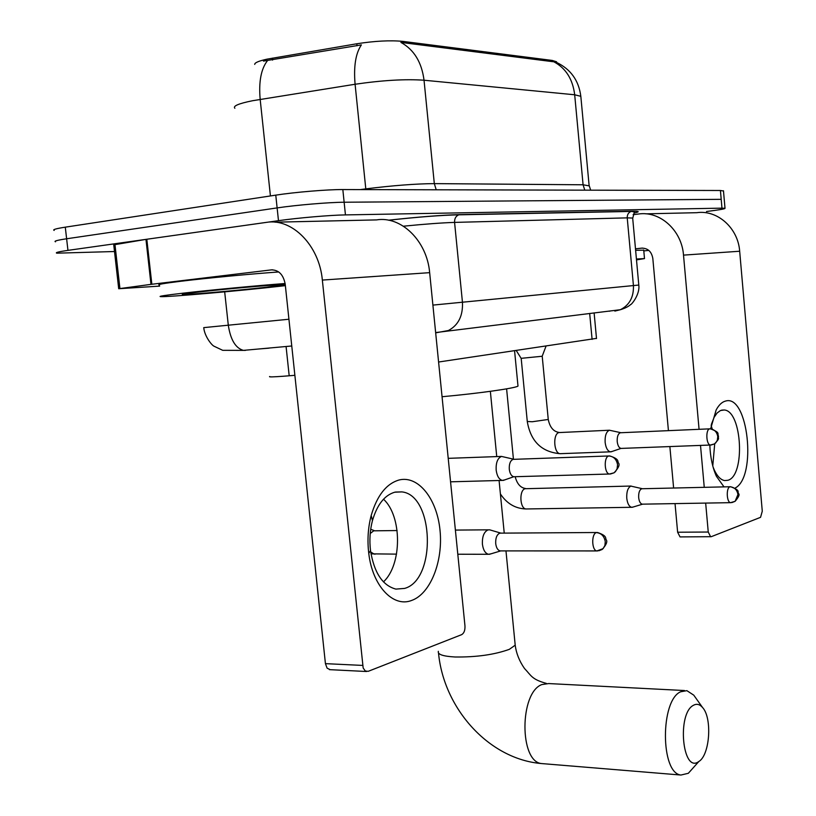 <?xml version="1.0" encoding="UTF-8"?>
<svg xmlns="http://www.w3.org/2000/svg" width="816" height="816" viewBox="0 0 816 816"><rect width="100%" height="100%" fill="white"/><g stroke="black" fill="none" stroke-linecap="round" stroke-linejoin="round"><path stroke-width="1.22" d="M294.872 375.319L283.468 376.237C272.942 377.002 268.372 377.084 269.749 376.502M556.675 62.485L556.553 61.781L552.208 60.435L402.992 41.392C390.323 40.168 374.932 40.963 356.827 43.768L267.179 59.129C258.794 60.955 254.643 62.72 254.714 64.403M596.496 338.375L438.59 362.018M552.208 60.435L552.31 61.618L553.758 61.751C565.774 68.126 572.75 79.132 574.688 94.778L424.034 80.223C405.317 78.928 382.337 80.274 355.093 84.252C353.552 66.412 355.654 53.295 361.396 44.89L263.476 61.098M114.505 251.522L56.824 253.174C54.937 252.644 58.65 251.705 67.952 250.369L278.48 220.677C297.687 217.913 330.347 215.108 345.443 214.904L721.966 208.151L721.201 199.328L344.138 202.235L721.201 199.328L720.426 190.495L723.496 191.005M278.48 220.677L277.124 207.907C296.341 205.04 329.021 202.286 344.138 202.235C329.021 202.286 296.341 205.04 277.124 207.907L66.616 238.772L277.124 207.907L275.767 195.136C294.984 192.148 327.685 189.445 342.832 189.557L720.426 190.495M55.508 241.801C53.611 241.179 57.314 240.169 66.616 238.772C57.314 240.169 53.611 241.179 55.508 241.801M552.31 61.618L400.911 42.412C414.008 49.633 421.719 62.24 424.034 80.223L434.316 183.62L583.083 184.783L589.172 185.875M54.193 230.408C52.285 229.694 55.988 228.613 65.29 227.164L275.767 195.136M269.005 348.167L259.172 348.952M721.966 208.151L725.006 208.294C725.383 208.845 719.202 209.916 706.483 211.507M285.365 285.641L280.418 286.202C240.689 290.751 167.974 297.126 160.813 296.636C157.59 296.422 164.995 295.27 183.029 293.179C210.446 290.006 259.182 285.406 285.121 283.519M159.528 285.029C156.284 284.641 163.679 283.356 181.703 281.153C207.366 278.042 251.93 273.829 278.735 271.963M198.553 292.067C228.521 288.589 285.151 283.723 284.315 284.662L266.679 287.191C240.241 290.21 192.076 294.494 183.773 294.525C179.449 294.525 184.375 293.709 198.553 292.067M411.488 600.505C393.108 607.716 372.443 585.868 368.761 553.33C367.21 540.253 368.016 527.626 371.198 515.457C377.084 495.455 386.407 483.633 399.177 479.961C418.435 475.238 437.019 499.004 440.008 530.196C443.272 561.306 430.44 594.007 411.488 600.505M394.75 492.201C384.53 495.241 377.104 504.716 372.453 520.618C369.934 530.288 369.291 540.304 370.525 550.678C374.146 572.771 382.592 585.582 395.882 589.101L404.593 588.418C436.591 579.839 434.122 495.016 401.87 491.895L394.75 492.201M159.64 286.11L118.708 288.731L150.98 284.366L145.962 239.374L266.363 222.38C292.026 217.892 319.311 245.412 322.351 280.072L363.161 667.978L365.303 671.007L368.189 671.333L461.621 634.664C464.039 633.267 465.151 630.35 464.967 625.913L429.655 272.656L322.351 280.072M118.697 288.67L113.75 244.841L145.962 239.374M275.094 222.187L376.564 219.902C401.207 215.771 427.043 240.934 429.655 272.656M383.51 499.219C402.166 516.151 402.206 564.621 383.449 581.879M330.194 669.681L327.094 668.151L325.431 663.643L285.223 284.284C283.448 274.747 278.848 269.943 271.422 269.872L150.98 284.366M636.419 259.009L644.497 258.58L636.5 259.896M635.623 250.298L643.732 250.175M698.639 761.644L698.822 761.522C709.93 755.086 712.399 717.835 702.515 707.452C699.73 704.249 696.731 703.514 693.529 705.248C676.801 713.276 682.329 773.721 698.639 761.644M694.508 766.357L688.327 773.293L680.942 775.037C660.409 773.344 660.226 700.414 680.615 691.784L686.888 690.662L693.763 695.161L695.936 698.21M442.058 396.729C479.033 393.383 515.477 388.212 517.997 386.08L517.925 385.346M596.71 532.511L500.902 533.134L489.651 529.819L487.917 529.941C483.939 531.91 482.103 536.663 482.409 544.18C483.205 550.015 485.224 553.381 488.488 554.288L491.059 553.809M500.902 533.134L499.647 533.225C496.791 534.674 495.475 538.111 495.71 543.558C496.281 547.791 497.729 550.229 500.075 550.892L500.953 550.892M730.126 486.744L642.416 488.733L630.87 486.101C627.851 487.682 626.484 491.732 626.77 498.27C627.433 503.533 629.054 506.542 631.635 507.297L633.318 506.981M642.416 488.733L641.6 488.794C639.448 489.947 638.469 492.884 638.673 497.617C639.152 501.432 640.325 503.615 642.172 504.166L642.784 504.155M514.1 459.306L501.503 456.43C497.627 458.113 495.842 462.652 496.159 470.036C496.975 476.034 499.035 479.492 502.35 480.41L504.931 479.859M608.818 455.971L513.111 459.357C510.326 460.581 509.051 463.865 509.286 469.22C509.867 473.576 511.357 476.075 513.733 476.748L503.156 480.44M542.181 356.255L521.138 358.336L516.273 350.564M620.935 432.715L609.409 430.226C606.268 431.654 604.85 435.693 605.135 442.343C605.849 447.872 607.583 451.034 610.337 451.84L612.194 451.442M711.185 444.995L714.49 443.914C720.579 437.59 717.754 438.937 718.519 436.162C716.836 433.582 721.15 432.837 710.348 428.808L709.655 428.849C705.493 429.522 706.166 444.761 710.369 445.036L714.49 443.914L715.795 442.792L717.315 440.273L717.774 436.621C716.887 431.735 714.173 429.134 709.655 428.849L620.272 432.755C618.028 433.796 617.008 436.723 617.212 441.548C617.732 445.546 618.977 447.841 620.956 448.423L610.929 451.86M724.006 486.887L716.417 476.289C712.511 467.588 710.308 457.184 709.818 445.057M710.624 428.818L716.142 409.979C718.865 404.94 721.997 401.972 725.526 401.074C748.15 393.802 757.156 477.095 735.114 488.07M713.041 466.956L714.347 470.098C717.325 476.381 720.752 479.869 724.608 480.573L727.841 480.287C745.467 476.034 742.183 411.029 724.292 409.989L720.467 410.53L717.101 413.008L714.133 417.302L711.328 424.514M633.094 214.69L638.591 214.006C660.011 210.742 681.778 230.347 683.512 255.122L699.067 429.308M645.844 213.843L696.823 212.69C717.366 209.62 738.103 228.001 739.673 251.236L762.277 511.183L760.553 517.334L711.226 536.693L680.034 536.908L677.627 532.226L675.036 503.605M700.505 445.414L704.259 487.336M705.667 503.084L708.247 532.032L710.614 536.765M711.134 425.554L712.246 429.012M714.714 443.771L712.766 465.936M673.618 488.029L669.865 446.576M668.426 430.644L652.82 258.417C651.566 251.573 647.863 248.146 641.702 248.146L635.491 248.839M648.781 250.379L643.804 250.93M286.079 346.504L289.19 375.788M272.34 58.15L272.544 60.109M402.992 41.392L403.124 42.748M356.827 43.768L357.031 45.778M589.672 313.426L592.1 339.395M360.213 189.608L365.792 188.873L355.093 84.252L252.501 100.735C238.558 103.571 232.672 106.08 234.865 108.263M267.403 60.731C261.038 69.013 258.631 81.896 260.171 99.389L270.422 195.952M580.921 97.318L580.829 96.319L574.688 94.778L583.083 184.783L584.766 190.159M65.29 227.164L67.952 250.369M342.832 189.557L345.443 214.904M365.854 189.618L365.792 188.873C392.975 185.507 415.813 183.753 434.316 183.62L436.213 189.791M245.381 350.39L222.717 350.329L213.925 346.157C211.426 344.903 204.571 336.202 203.735 327.634L228.296 325.196L224.675 291.853M388.477 220.198C417.731 216.985 441.456 215.118 459.663 214.608L631.921 211.252C639.53 211.15 640.213 211.742 633.971 213.047M432.898 305.102L462.448 302.216L454.573 222.401C441.976 222.799 424.932 224.063 403.41 226.195M291.761 345.984L243.433 350.38C235.589 348.197 230.54 339.813 228.296 325.196L288.925 319.24M435.673 332.857L448.382 330.521C458.388 325.207 463.07 315.772 462.448 302.216L633.43 285.569L627.229 217.862L454.573 222.401C454.43 218.627 455.828 216.097 458.745 214.822L459.663 214.608M614.856 311.09L620.354 309.713C629.483 305.123 633.838 297.075 633.43 285.569L638.795 285.049L632.675 218.045L627.229 217.862C627.147 214.669 628.442 212.517 631.094 211.436L631.921 211.252M632.706 218.372L634.409 211.823L631.094 211.436L458.745 214.822C441.14 215.21 417.772 217.005 388.651 220.228M610.939 310.855L609.113 311.243M272.554 269.81L271.422 269.872M146.819 239.241L151.847 284.264M325.431 663.643L362.59 665.417M114.954 244.463L119.921 288.476M515.039 643.498L515.202 645.181L509.327 649.342C494.425 654.707 476.32 657.257 455.042 656.992C443.037 656.319 437.478 654.432 438.345 651.311M684.512 690.54L548.678 683.563L541.824 684.583C519.537 692.631 519.211 761.716 541.569 763.562L543.742 763.745M500.075 550.892L596.863 550.933L603.085 548.658L604.891 545.527L605.278 541.691C604.268 536.143 601.3 533.113 596.374 532.603C591.233 533.858 591.671 550.484 596.863 550.933L597.751 550.912M596.374 532.603L597.557 532.501C607.869 536.03 605.013 538.387 606.206 539.713C607.645 541.569 606.319 544.802 602.218 549.433L598.893 550.769M397.117 530.543L373.687 530.828L370.209 533.521M370.699 551.983L374.156 554.084L375.442 554.084M642.172 504.166L730.555 502.666L735.104 501.32L737.95 494.557C737.083 489.763 734.41 487.172 729.953 486.795C726.026 487.703 726.577 502.401 730.555 502.666L731.156 502.646M729.953 486.795L730.708 486.734C740.959 490.722 737.011 491.263 738.613 493.68C739.796 494.598 738.633 497.148 735.104 501.32L732.034 502.544M631.115 486.04L524.943 488.723C518.956 490.549 519.884 508.674 525.983 508.97L526.881 508.96M513.733 476.748L609.44 474.025L614.081 472.801L615.488 471.577L617.09 468.782L617.559 464.722C616.559 459.275 613.632 456.358 608.767 455.981C603.667 456.858 604.289 473.617 609.44 474.025L610.388 473.984M608.767 455.981L609.736 455.94C620.089 459.245 617.192 461.611 618.426 462.896C620.027 464.671 618.579 467.976 614.081 472.801L610.582 473.963M501.554 456.419L448.3 458.337M620.956 448.423L711.062 445.006M548.26 419.465L532.236 421.75L527.279 421.484L521.189 358.387M609.419 430.226L558.807 432.582C552.687 434.194 553.819 453.39 560.041 453.686L561.051 453.645M739.673 251.236L683.512 255.122M642.641 248.095L641.702 248.146M677.627 532.226L708.247 532.032M594.119 312.885L596.506 338.558M556.614 62.465C570.721 69.238 578.799 80.519 580.829 96.319L589.101 185.344L590.692 190.169M723.466 190.75L725.006 208.294M638.795 285.049C640.162 294.698 631.003 305.225 630.656 304.521C628.544 306.53 625.117 308.254 620.354 309.713L435.642 332.571M184.273 293.903L183.773 294.525M370.525 550.678L368.761 553.33M372.453 520.618L371.198 515.457M366.517 671.507L329.399 669.64M401.87 491.895L395.413 492.048M644.497 258.58L643.712 249.992M438.518 653.065C443.71 708.421 488.825 759.227 541.569 763.562L680.942 775.037M702.515 707.452L693.763 695.161M698.822 761.522L688.327 773.293M517.997 386.08L514.58 350.819M505.971 550.892L515.202 645.181C516.253 653.31 519.333 661.062 524.453 668.437C531.43 675.76 531.604 679.32 546.414 683.42M490.355 391.323L496.74 456.593M499.086 480.502L504.237 533.113M374.391 530.696L370.699 529.258M455.389 530.084L488.386 529.829M396.525 554.125L370.984 553.85M457.796 554.227L488.488 554.288M500.667 550.922L489.325 554.329M525.626 488.529C520.547 487.846 517.069 483.908 515.171 476.707M506.603 388.844L513.427 459.133M631.635 507.297L525.983 508.97C515.355 508.613 506.828 503.605 500.402 493.945M642.559 504.176L632.176 507.317M450.565 481.817L502.35 480.41M610.337 451.84L560.041 453.686C541.62 452.044 530.696 441.364 527.289 421.637M542.13 356.378L546.016 346.188M542.222 356.337L548.27 419.618C549.923 427.431 553.574 431.705 559.235 432.46M714.347 470.098L716.417 476.289M714.133 417.302L716.142 409.979M724.292 409.989L721.64 410.122"/></g></svg>
